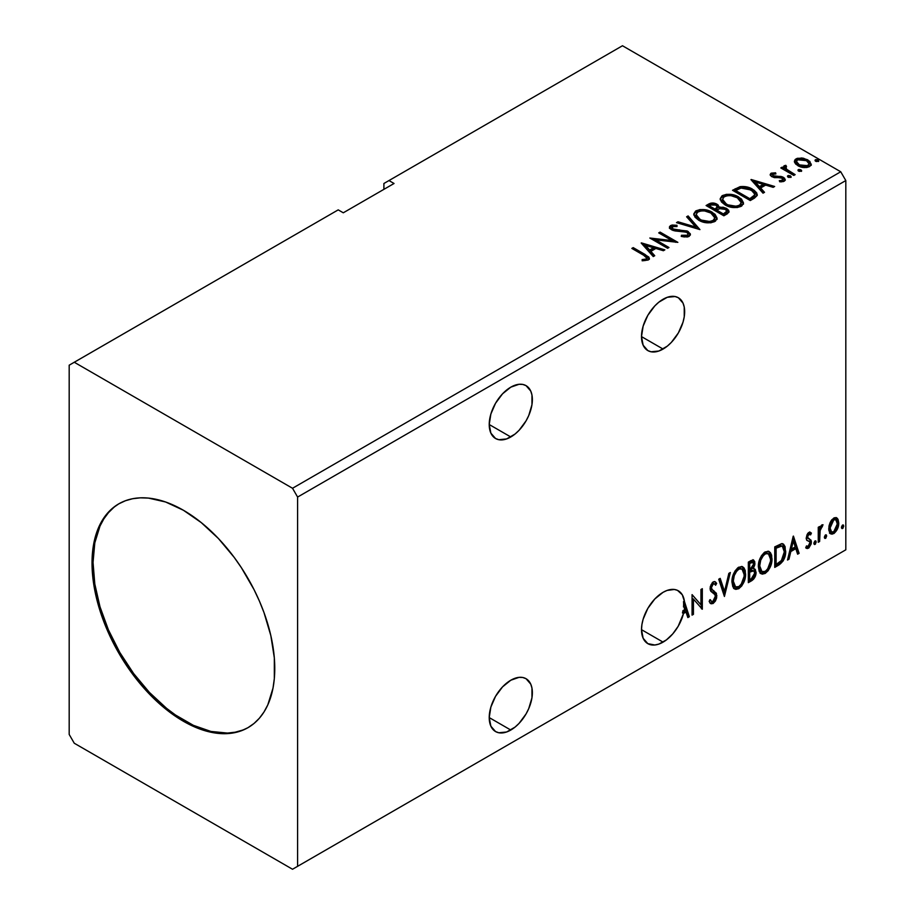 <?xml version="1.0" encoding="UTF-8"?>
<svg xmlns="http://www.w3.org/2000/svg" width="915" height="915" viewBox="0 0 915 915"><rect width="100%" height="100%" fill="white"/><g stroke="black" fill="none" stroke-linecap="round" stroke-linejoin="round"><path stroke-width="1.37" d="M510.799 387.159A30.504 17.614 -60 0 1 526.056 385.65A30.504 17.614 -60 0 1 530.723 410.103A30.504 17.614 -60 0 1 510.799 436.981L489.228 424.526L490.863 433.115L495.541 438.491L498.812 439.703L506.59 438.937L515.008 434.076L519.057 430.325L526.056 420.877L528.733 415.559L531.958 404.716L531.958 394.994L530.723 391.037L526.056 385.65L522.785 384.437L519.057 384.289L510.799 387.159L502.541 393.827L495.541 403.263L490.863 414.049L489.228 424.526L510.799 436.981A30.504 17.614 -60 0 1 495.541 438.491A30.504 17.614 -60 0 1 490.863 414.049A30.504 17.614 -60 0 1 510.799 387.159M510.799 680.222A30.504 17.614 -60 0 1 526.056 678.713A30.504 17.614 -60 0 1 530.723 703.166A30.504 17.614 -60 0 1 510.799 730.044L489.228 717.589L490.863 726.178L495.541 731.554L498.812 732.766L506.59 732L515.008 727.139L519.057 723.388L526.056 713.94L528.733 708.622L531.958 697.779L531.958 688.057L530.723 684.1L526.056 678.713L522.785 677.5L519.057 677.352L510.799 680.222L502.541 686.89L495.541 696.326L490.863 707.112L489.228 717.589L510.799 730.044A30.504 17.614 -60 0 1 495.541 731.554A30.504 17.614 -60 0 1 490.863 707.112A30.504 17.614 -60 0 1 510.799 680.222M663.078 592.314A30.504 17.614 -60 0 1 678.335 590.793A30.504 17.614 -60 0 1 684.523 602.162L683.505 601.578A30.504 17.614 -60 0 1 683.505 606.931L684.523 607.526A30.504 17.614 -60 0 1 684.02 611.106L683.002 610.511A30.504 17.614 -60 0 1 682.464 612.924L683.482 613.519A30.504 17.614 -60 0 1 663.078 642.124L641.507 629.669L643.142 638.258L647.82 643.645L654.82 644.995L658.869 644.08L666.406 639.905L672.754 633.889L678.175 626.295L683.482 613.519L686.021 612.055L687.851 617.568L689.338 616.71L682.281 594.773L677.489 590.358L674.332 589.466L667.001 590.461L663.078 592.314L654.82 598.97L647.82 608.406L643.142 619.192L641.918 624.579L641.507 629.669L663.078 642.124A30.504 17.614 -60 0 1 647.82 643.645A30.504 17.614 -60 0 1 643.142 619.192A30.504 17.614 -60 0 1 663.078 592.314M663.078 299.251A30.504 17.614 -60 0 1 678.335 297.73A30.504 17.614 -60 0 1 683.013 322.183A30.504 17.614 -60 0 1 663.078 349.061L641.507 336.617L643.142 345.195L647.82 350.582L651.091 351.783L658.869 351.017L667.287 346.156L671.336 342.404L678.335 332.969L683.013 322.183L684.237 316.796L684.237 307.085L683.013 303.117L678.335 297.73L675.064 296.529L667.287 297.295L658.869 302.156L654.82 305.907L647.82 315.343L643.142 326.129L641.507 336.606L663.078 349.061A30.504 17.614 -60 0 1 647.82 350.582A30.504 17.614 -60 0 1 643.142 326.129A30.504 17.614 -60 0 1 663.078 299.251M119.305 503.559A129.209 74.607 -120 0 0 100.135 607.263A129.209 74.607 -120 0 0 184.418 720.665L183.4 721.249A129.209 74.607 60 0 1 98.98 607.388A129.209 74.607 60 0 1 118.79 503.845A129.209 74.607 60 0 1 183.4 510.25L201.22 522.568L218.365 538.466L234.16 557.338L241.366 567.666L254.027 589.603L259.368 600.995L263.978 612.535L270.829 635.605L274.328 657.908L274.328 678.587L273.013 688.069L267.809 704.859L263.978 712.007L259.368 718.229L254.027 723.456L247.999 727.654L241.366 730.776L234.16 732.778L226.463 733.658L218.365 733.407L201.22 729.518L192.356 725.915L174.445 715.576L156.877 701.393L140.327 683.928L125.435 663.844L118.79 653.058L107.432 630.504L102.823 618.963L95.961 595.894L93.788 584.594L92.026 563L93.788 543.43L98.98 526.64L102.823 519.491L107.432 513.281L112.774 508.042L118.79 503.845L125.435 500.734L132.641 498.721L140.327 497.84L148.436 498.092L165.569 501.98L183.4 510.25A129.209 74.607 60 0 1 267.809 624.11A129.209 74.607 60 0 1 247.999 727.654A129.209 74.607 60 0 1 183.4 721.249L184.418 720.665A129.209 74.607 -120 0 0 248.514 727.356M69.185 365.188L69.185 734.448L74.264 743.232L292.526 869.25L840.736 552.751L292.526 869.25L297.604 866.322L297.604 497.062L845.815 180.552L845.815 549.812L297.604 866.322L845.815 549.812L840.736 552.751L845.815 549.812L845.815 180.552L297.604 497.062L292.526 488.267L74.264 362.249L69.185 365.188L69.185 734.448L74.264 743.232L292.526 869.25L297.604 866.322L297.604 497.062L292.526 488.267L840.736 171.768L292.526 488.267L74.264 362.249L338.218 209.867L69.185 365.188M383.9 183.492L383.9 189.348L383.9 183.492L622.475 45.75L840.736 171.768L845.815 180.552L840.736 171.768L622.475 45.75L383.9 183.492M693.433 614.342L693.433 599.085L702.32 609.218L702.32 588.7L700.947 589.489L700.947 604.792L692.072 594.624L692.072 615.132L693.433 614.342L692.072 613.965L693.433 614.342L693.433 599.085L702.32 609.218L702.32 588.7L700.947 589.489L700.947 604.792L692.072 594.624L692.072 615.132L693.433 614.342M724.417 596.466L730.33 572.527L728.843 573.385L724.52 591.445L720.208 578.372L718.721 579.229L724.417 596.466L730.33 572.527L728.843 573.385L724.52 591.445L720.208 578.372L718.721 579.229L724.417 596.466M748.333 582.649L753.651 579.126L756.019 573.453L755.39 569.599L753.262 568.73L754.841 564.692L754.703 561.581L753.308 559.946L750.838 560.689L748.333 562.142L748.333 582.649L751.878 580.602C754.658 578.509 756.053 575.752 756.076 572.355L754.772 568.993L753.262 568.73L754.932 563.411L753.708 560.106L748.333 562.142L748.333 582.649M778.871 565.013L783.217 560.849L785.505 553.895L785.093 546.655L783.595 544.265L782.211 543.659L774.753 546.884L774.753 567.403L778.871 565.013L777.864 564.429L774.753 566.225L777.864 564.429L778.871 565.013C783.617 561.535 785.882 556.892 785.676 551.093L783.194 544.002L781.662 543.636L774.753 546.884L774.753 567.403L778.871 565.013M809.443 534.086L807.854 533.697L810.621 534.852L811.422 533.102L810.152 532.278L811.422 533.102L808.78 532.496L807.648 533.502L806.207 538.512L806.938 540.399L809.729 541.783L809.947 543.933L808.38 546.404L806.504 545.912L805.726 547.753L807.282 548.543L808.86 547.936L811.262 543.75L810.976 540.102L808.002 538.397L807.545 537.071L808.574 534.509L810.621 534.852L811.422 533.102L808.78 532.496L806.184 537.928L806.618 539.987L809.729 541.783L810.05 543.03L808.38 546.404L806.504 545.912L805.726 547.753L806.321 548.302M818.25 542.286L819.623 541.497L820.206 529.453L823.031 524.775L821.19 525.576L819.623 528.71L819.623 526.502L818.25 527.292L818.25 542.286L819.623 541.497L819.829 531.192L823.031 524.775L821.99 524.867L819.623 528.71L819.623 526.502L818.25 527.292L818.25 542.286M836.173 517.604L837.419 518.428L833.748 518.084L830.054 522.694L829.036 525.816L828.796 530.071L829.951 533.159L831.941 534.188L834.32 533.228L838.083 527.292L838.746 522.991L838.026 519.308L836.31 517.65L834.297 517.799L831.621 519.983L830.054 522.694L828.727 528.779L830.763 533.891L833.748 533.605C837.122 530.757 838.781 527.223 838.746 522.991L836.71 517.833M841.48 527.417L842.132 528.596L843.115 528.024L843.481 525.141L842.372 525.244L841.548 526.8L842.624 528.47L843.767 526.114L842.624 525.061L841.48 527.417M824.404 537.288L825.044 538.455L826.028 537.894L826.394 535L825.284 535.103L824.461 536.659L825.536 538.34L826.68 535.973L825.536 534.92L824.404 537.288M813.927 543.338L814.567 544.505L815.551 543.945L815.917 541.051L814.808 541.154L813.984 542.709L815.059 544.391L816.203 542.023L815.059 540.971L813.927 543.338M793.202 536.236L787.506 560.037L788.993 559.179L790.812 551.551L795.81 548.668L797.628 554.193L799.115 553.323L793.431 536.099L787.506 560.037L788.993 559.179L790.812 551.551L795.81 548.668L797.628 554.193L799.115 553.323L793.202 536.236M758.352 566.705L759.256 571.566L762.184 574.151L765.203 573.431L768.223 570.628L770.91 565.321L771.928 560.609L771.642 555.245L770.373 552.568L768.154 551.185L764.3 552.466L761.371 555.84L759.141 561.067L758.352 566.705L761.166 573.762L765.203 573.431C769.835 569.427 772.1 564.521 772.02 558.71L769.218 551.562L765.1 551.928C760.502 555.988 758.249 560.906 758.352 566.705M731.931 581.951L732.835 586.824L735.763 589.397L738.782 588.688L741.802 585.886L744.49 580.579L745.508 575.867L745.222 570.491L743.952 567.826L741.733 566.442L737.879 567.712L734.951 571.097L732.721 576.324L731.931 581.951L734.734 589.02L738.782 588.688C743.415 584.685 745.679 579.778 745.599 573.968L742.797 566.82L738.68 567.186C734.082 571.235 731.828 576.164 731.931 581.951M714.455 583.896L712.202 583.404L714.455 583.896L715.599 585.245L716.662 583.37L715.256 581.746L713.231 581.871L710.063 588.494L710.761 591.216L715.084 594.784L715.53 596.534L713.048 601.441L711.641 601.498L710.257 599.634L709.148 601.315L710.841 603.66L713.14 603.488L715.404 601.063L716.662 597.827L716.388 593.275L712.076 589.603L711.424 587.613L712.819 584.262L714.398 583.862L715.599 585.245L716.662 583.37L714.398 581.517L712.419 582.489L710.246 586.732L710.234 590.003L714.855 594.453L715.484 597.278L714.524 599.92L712.774 601.567L711.275 601.224L710.257 599.634L709.148 601.315L709.949 602.791L711.104 603.786L713.14 603.488L710.36 603.282M689.338 616.71L684.523 602.162L683.505 601.578L688.32 616.127L689.338 616.71L687.52 616.584L688.32 616.127L683.505 601.578A30.504 17.614 120 0 1 683.505 606.931L684.523 607.526L685.438 610.282L684.02 611.106L683.002 610.511A30.504 17.614 120 0 1 682.464 612.924L683.482 613.519L686.021 612.055L685.003 611.46L682.464 612.924L685.003 611.46L686.021 612.055L687.851 617.568L689.338 616.71M394.045 183.492L388.978 180.552L394.045 183.492L343.285 212.795L338.218 209.867L343.285 212.795L394.045 183.492M798.269 170.865L798.337 169.641L799.252 171.414L801.654 170.991L800.957 169.835L798.967 169.435L797.983 170.007L798.681 171.151L801.689 170.796M787.792 176.904L787.861 175.691L788.776 177.464L791.166 177.041L790.48 175.886L788.49 175.486L787.506 176.057L788.204 177.201L791.212 176.847M750.963 179.637L763.03 193.179L764.517 192.322L760.651 187.975L765.638 185.105L773.164 187.335L774.65 186.477L751.192 179.5L763.03 193.179L764.517 192.322L760.651 187.975L765.638 185.105L773.164 187.335L774.65 186.477L750.963 179.637M725.08 204.926L730.639 207.099L737.284 207.545L741.928 205.829L743.438 202.741L741.459 199.035L736.964 196.107L730.868 194.392L726.338 194.346L722.015 195.833L720.219 198.624L721.397 201.883L725.08 204.926C730.067 207.888 735.443 208.346 741.196 206.321L743.449 203.039L738.657 196.988C733.624 193.98 728.203 193.511 722.404 195.593L720.197 198.898L725.08 204.926M641.175 243.024L653.253 256.566L654.74 255.708L650.874 251.362L655.861 248.48L663.375 250.721L664.862 249.852L641.404 242.887L653.253 256.566L654.74 255.708L650.874 251.362L655.861 248.48L663.375 250.721L664.862 249.852L641.175 243.024M689.132 236.379L690.31 233.817L687.188 230.992L674.652 229.608L672.113 228.418L672.353 226.6L677.009 226.543L676.986 225.296L671.987 225.033L669.563 226.554L670.26 228.83L673.085 230.477L686.685 232.204L688.091 233.748L687.462 235.212L681.469 235.281L681.252 236.436L687.348 236.996L689.132 236.379L690.413 234.526L688.069 231.438L672.811 228.933L672.353 226.6L677.009 226.543L676.986 225.296L670.546 225.536L669.425 227.195L671.519 229.768L674.927 230.923L686.685 232.204L688.126 234.057L687.211 235.384L681.469 235.281L681.252 236.436L689.132 236.379M698.66 220.183L704.218 222.356L710.864 222.803L715.507 221.075L717.017 217.999L715.038 214.293L710.543 211.365L704.447 209.649L699.918 209.592L695.594 211.091L693.787 213.881L694.965 217.141L698.66 220.183C703.646 223.146 709.022 223.603 714.764 221.567L717.028 218.296L712.236 212.246C707.204 209.238 701.782 208.769 695.983 210.85L693.776 214.156L698.66 220.183M815.356 160.994L815.425 159.782L816.34 161.555L818.731 161.12L818.044 159.976L816.054 159.576L815.071 160.148L815.768 161.292L818.765 160.937M712.888 204.159L708.61 205.269C711.447 203.782 714.272 203.839 717.097 205.44L717.097 204.274C714.272 202.672 711.447 202.604 708.61 204.091L708.61 205.269L707.112 206.127L708.61 205.269L708.61 204.091L706.094 205.543L723.856 215.803L728.958 212.131L728.66 210.29L726.556 208.414L723.147 207.236L719.213 207.419L718.069 204.937L714.055 203.141L710.52 203.244L706.094 205.543L723.856 215.803L727.414 213.744L729.049 211.571L726.556 208.414L719.27 206.95M699.941 229.608L688.103 215.929L686.616 216.786L695.766 227.069L677.969 221.773L676.482 222.642L699.941 229.608L688.103 215.929L686.616 216.786L695.766 227.069L677.969 221.773L676.482 222.642L699.941 229.608M643.657 255.239L646.916 258.259L645.807 259.208L642.101 259.586L642.776 260.775L648.415 259.871L649.375 258.59L648.792 257.024L633.203 247.622L631.842 248.411L643.657 255.239C646.253 256.257 647.145 257.504 646.345 258.979L642.101 259.586L642.776 260.775L648.175 260.02L649.387 258.385L645.201 254.553L633.203 247.622L631.842 248.411L643.657 255.239M668.968 247.496L655.746 239.856L677.855 242.361L660.081 232.101L658.72 232.89L671.965 240.542L649.833 238.026L667.595 248.285L668.968 247.496L655.746 239.856L677.855 242.361L660.081 232.101L658.72 232.89L671.965 240.542L649.833 238.026L667.595 248.285L668.968 247.496M754.406 198.166L757.208 195.467L756.739 192.951L754.04 190.183L748.745 187.483L740.075 186.66L732.515 190.286L750.277 200.545L754.406 198.166L757.3 194.746L752.553 189.233C749.122 187.015 744.959 186.157 740.075 186.66L732.515 190.286L750.277 200.545L754.406 198.166M772.786 175.314L773.209 177.087L772.786 174.136L775.897 173.919L775.588 172.809L775.588 173.884L775.588 172.809L770.819 173.45L770.178 174.651L771.345 176.378L774.342 177.636L780.564 177.636L782.76 178.654L782.542 180.335L779.306 180.632L779.729 181.776L783.309 181.582L785.207 180.244L784.567 178.185L782.291 176.801L772.923 175.726L772.523 174.342L775.897 173.919L775.588 172.809L771.322 173.152L771.105 174.445L773.427 173.907M793.785 175.428L795.146 174.639L785.882 168.783L785.23 167.365L786.534 166.473L785.802 165.295L783.709 166.233L784.075 168.246L782.165 167.148L780.804 167.937L793.785 175.428L795.146 174.639L786.545 169.424L785.802 165.295L783.572 166.816L784.075 168.246L782.165 167.148L780.804 167.937L793.785 175.428M794.529 162.23L795.707 164.082L799.035 166.278L806.687 167.536L809.5 166.622L811.079 164.986L809.832 161.36L803.542 158.238L797.308 158.306L795.112 159.576L794.369 161.326L797.8 165.649C801.46 167.8 805.36 168.12 809.5 166.622L811.228 164.185L807.831 159.862L801.883 157.963L796.061 158.855L794.529 162.23L794.369 161.315M815.425 159.782L815.425 160.948L818.044 161.154L818.044 159.976L815.025 160.342M818.387 161.486L818.044 159.976L818.445 161.44M818.49 161.486L815.299 161.029M719.213 207.419L717.097 204.274L719.213 208.586L719.213 207.419L719.213 208.586L726.556 209.592L726.556 208.414L726.556 209.592L728.958 212.131M728.969 212.189L724.989 208.872L719.213 208.586M728.66 211.457L728.134 210.782M721.157 208.3L720.174 208.403M719.213 207.716L717.612 205.761L714.043 204.32M726.739 212.337L723.399 215.128L716.8 211.319L716.8 210.141L719.876 208.609L725.195 209.203L726.739 211.182L724.966 213.058L724.966 214.224L726.739 212.36L726.739 211.182L723.399 213.961L723.399 215.128L724.966 214.224L724.966 213.058L723.399 213.961L716.8 210.141L716.8 211.319L723.399 215.128L723.399 213.961L716.8 210.141L719.876 208.609L722.701 208.391L725.515 209.409L726.739 211.171M726.19 213.378L725.618 213.824M717.303 208.082L716.285 209.478M715.667 209.867L715.667 208.689L714.981 210.267L715.667 209.867L714.981 210.267L709.285 206.973L709.285 205.806L710.692 204.983L715.77 205.074L717.303 206.984L715.667 208.689L715.667 209.867L717.303 208.151L717.303 206.984M714.981 209.089L709.285 205.806L709.285 206.973L714.981 210.267L714.981 209.089L709.285 205.806L712.533 204.342L715.77 205.074L717.303 206.904L714.981 209.089M693.833 214.762L695.983 210.85L695.983 212.028C701.782 209.947 707.204 210.404 712.236 213.412L712.236 212.246L712.236 213.412L716.983 218.868M697.813 211.228L694.657 213.081L693.787 215.048M717.017 219.177L715.038 215.46L710.543 212.543L704.447 210.816L699.026 210.908M714.512 217.793L714.695 218.388M714.752 219.143L713.986 220.881L711.458 222.345L704.458 222.311L698.797 219.783L696.933 217.976L696.121 215.517M696.109 214.545L696.109 215.723L700.009 220.561L700.009 219.394L700.009 220.561C703.99 222.928 708.29 223.317 712.899 221.716L712.899 220.549C708.29 222.151 703.99 221.762 700.009 219.394L696.109 214.545L697.87 211.868C702.537 210.256 706.872 210.644 710.864 213.035L714.752 217.77L712.899 221.716L714.752 217.77M677.821 223.031L677.969 221.773L677.969 222.951L695.766 228.235L695.766 227.069L695.766 228.235L677.821 223.031M687.302 217.564L688.103 215.929L688.103 217.107L698.991 229.322L688.103 217.107L687.302 217.564M688.114 235.361L686.913 236.688L684.363 236.951L681.469 236.447L681.469 235.281L681.469 236.447L687.211 236.55L688.126 234.057M669.54 227.778L670.546 225.536L670.546 226.714L676.986 226.463L676.986 225.296L676.986 226.543L671.987 226.199L669.425 228.315M671.69 228.693L672.353 226.6M672.353 227.778L672.811 230.1L672.811 228.933L672.811 230.1L675.933 230.957L675.933 229.779L675.933 230.957L679.388 231.003L679.388 229.825L679.388 231.003L688.069 232.604L688.069 231.438L688.069 232.604L690.333 235.075M690.31 234.995L688.858 233.119L686.204 231.792L674.241 230.683L672.113 229.585L671.77 228.327M649.364 259.3L646.047 256.211L632.86 248.994L633.203 247.622L633.203 248.8L645.201 255.72L645.201 254.553L645.201 255.72L649.273 258.945M646.836 259.666L642.101 260.752L645.189 260.512L645.189 259.345L645.189 260.512L646.345 260.146L646.345 258.979L646.345 260.146L646.939 259.242L646.939 258.064L646.345 258.979M642.353 244.339L663.524 250.63L642.353 244.339M650.874 252.54L650.874 251.362L650.874 252.54L654.053 256.108L650.874 252.54M645.578 246.604L649.627 251.145L653.459 248.937L653.459 247.771L653.459 248.937L649.627 251.145L649.627 249.978L649.627 251.145L645.578 246.604L645.578 245.426L653.459 247.771L649.627 249.978L645.578 245.426L645.578 246.604M651.972 239.261L671.965 241.72L671.965 240.542L671.965 241.72L651.972 239.261M659.726 233.485L660.081 232.101L660.081 233.279L675.75 242.315L659.726 233.485M655.746 241.034L655.746 239.856L655.746 241.034L667.95 248.079L655.746 241.034M720.254 199.504L722.404 195.593L722.404 196.771C728.203 194.689 733.624 195.147 738.657 198.166L738.657 196.988L738.657 198.166L743.403 203.61M724.234 195.97L721.077 197.823L720.219 199.802M743.438 203.919L741.459 200.213L736.964 197.285L730.868 195.57L725.446 195.661M740.933 202.535L741.116 203.107M741.173 203.885L740.407 205.623L737.879 207.087L730.879 207.053L725.218 204.525L723.353 202.718L722.541 200.259M722.53 199.287L722.53 200.465L726.43 205.315L726.43 204.136L726.43 205.315C730.41 207.682 734.711 208.071 739.32 206.47L739.32 205.292C734.711 206.893 730.41 206.504 726.43 204.136L722.53 199.287L724.291 196.611C728.958 195.009 733.292 195.398 737.284 197.777L741.173 202.512L739.32 206.47L741.173 202.512M756.739 194.117L751.924 190.057L745.222 187.781L739.72 187.918L733.533 190.869L735.202 189.908L735.202 188.73L735.202 189.908L740.075 187.838L740.075 186.66L740.075 187.838C744.959 187.323 749.122 188.181 752.553 190.411L752.553 189.233L752.553 190.411L757.243 195.33M754.875 195.375L752.199 198.486M751.295 199.024L751.295 197.857L749.82 198.704L749.82 199.882L751.295 199.024L754.498 196.656L754.498 195.49L749.82 199.882L735.706 191.727L749.82 199.882L749.82 198.704L735.706 190.549L735.706 191.727L735.706 190.549L741.036 188.055L751.181 190.023L754.886 194.255L754.498 196.656L754.886 194.255M752.141 180.964L773.312 187.243L752.141 180.964M760.651 189.153L760.651 187.975L760.651 189.153L763.831 192.722L760.651 189.153M755.355 183.217L759.416 187.769L763.236 185.562L763.236 184.384L763.236 185.562L759.416 187.769L759.416 186.591L759.416 187.769L755.355 183.217L755.355 182.051L763.236 184.384L759.416 186.591L755.355 182.051L755.355 183.217M781.09 181.879L782.542 181.513L782.542 180.335L779.306 180.632L779.729 181.776L784.292 181.17L785.31 179.74L783.423 177.338L783.423 178.517L780.975 177.613L783.423 178.517L783.423 177.338L780.975 176.435L780.975 177.613L777.418 177.556L780.975 177.613L780.975 176.435L777.418 176.389L777.418 177.556L775.382 177.636L777.418 177.556L777.418 176.389L774.719 176.401L774.719 177.579L773.907 177.384L774.719 177.579L774.719 176.401L773.209 175.909L773.209 177.087L772.695 176.698L772.786 174.136M785.207 180.358L783.423 178.517L785.184 180.289M770.304 175.2L771.105 173.267L770.167 174.593L771.905 176.732L782.131 178.162L782.542 181.513L783.126 179.5L782.542 180.335M774.41 173.907L771.562 174.227L770.27 175.28M783.091 180.392L782.714 181.399L780.998 181.891M787.861 175.691L787.861 176.858L790.48 177.064L790.48 175.886L787.472 176.263M790.823 177.396L790.48 175.886L790.892 177.361M790.926 177.396L787.746 176.95M781.81 168.52L782.165 167.148L782.165 168.314L784.075 169.424L784.075 168.246L784.075 169.424L781.81 168.52M783.686 167.456L784.315 165.638L784.315 166.816L785.802 166.473L785.802 165.295L785.882 166.599L783.595 167.731M785.219 168.635L785.688 166.69M785.688 167.857L786.545 170.602L786.545 169.424L786.545 170.602L790.789 173.29L790.789 172.123L790.789 173.29L794.14 175.222L786.774 170.785L785.23 168.543M798.337 169.641L798.337 170.819L800.957 171.014L800.957 169.835L797.949 170.213M801.3 171.357L800.957 169.835L801.368 171.311M801.403 171.345L798.223 170.899M797.32 159.473L794.437 161.886L796.061 158.855L796.061 160.034L801.883 159.141L801.883 157.963L801.883 159.141L807.831 161.04L807.831 159.862L807.831 161.04L811.159 164.757L809.832 162.527L806.538 160.377L798.601 159.164M809.054 164.586L807.899 166.873L803.347 167.468L798.36 165.512L796.565 162.207M796.496 161.498L796.496 162.676L799.184 166.038L799.184 164.872L799.184 166.038L807.899 166.873L807.899 165.695L799.184 164.872L796.496 161.498L797.651 159.782L806.47 160.663L809.123 163.899L807.899 166.873L809.123 163.899M710.864 213.035L713.952 215.62L714.752 217.964L713.208 220.355L709.765 221.51L701.359 220.08L697.756 217.747L696.132 214.979L697.276 212.269L701.05 210.919L704.653 210.953L710.864 213.035M653.459 247.771L649.627 249.978L645.578 245.426L653.459 247.771M737.284 197.777L740.372 200.362L741.173 202.718L739.629 205.097L736.186 206.252L727.78 204.834L724.177 202.489L722.564 199.722L723.696 197.011L727.471 195.661L731.085 195.696L737.284 197.777M735.706 190.549L741.036 188.055L746.56 188.158L753.125 191.361L754.795 194.849L749.82 198.704L735.706 190.549M763.236 184.384L759.416 186.591L755.355 182.051L763.236 184.384M806.47 160.663L808.528 162.401L809.032 164.46L805.772 166.347L799.63 165.112L796.508 161.635L797.251 160.045L799.824 159.153L806.47 160.663M843.31 524.993L842.624 525.061M842.692 525.016L843.767 526.114L842.749 525.519L841.606 527.886L842.624 528.47L841.537 527.921M841.949 528.527L842.624 528.47M841.48 527.955L842.681 524.97M837.419 518.428L836.413 517.844L837.74 522.408L838.746 522.991L837.74 522.408C837.774 526.64 836.104 530.174 832.73 533.01L833.748 533.605L830.282 533.525M829.482 533.125L832.147 533.308L835.246 530.597M835.83 529.625L837.74 522.408L836.081 517.524M831.106 531.535L829.287 529.27L829.55 524.192L831.861 519.995L833.588 519.011L834.995 519.343M835.795 519.789L832.73 519.343L835.795 519.789L837.385 523.792L833.737 531.764L831.575 531.912L830.099 528.001L829.082 527.417L830.557 531.329L831.575 531.912M830.099 528.001L833.737 519.926L832.73 519.343L829.082 527.417L830.099 528.001L832.112 521.493L834.171 519.72L836.013 519.926L837.374 524.306L835.372 530.243L833.313 531.981L831.461 531.844L830.099 528.001M826.234 534.863L825.536 534.92M825.616 534.886L826.68 535.973L825.662 535.389L824.529 537.757L825.536 538.34L824.449 537.791M824.861 538.397L825.536 538.34M824.392 537.814L825.605 534.829M818.605 527.086L819.623 528.71L818.605 527.086M820.561 526.388L821.739 525.038L821.373 526.159L822.379 526.754L820.652 526.319M819.302 528.527L818.822 530.597L819.829 531.192L818.822 530.597L818.605 535.87L819.623 536.453L818.605 535.87L818.605 540.902L819.623 541.497L818.25 541.108L819.383 528.287M815.757 540.914L815.059 540.971M815.139 540.937L816.203 542.023L815.185 541.428L814.053 543.796L815.059 544.391L813.973 543.83M814.384 544.448L815.059 544.391M813.915 543.865L815.128 540.879M811.422 533.102L809.661 531.924M810.404 532.519L809.672 534.12L810.404 532.519M808.871 534.291L807.854 533.697L806.527 536.476L807.545 537.071L808.871 534.291L810.621 534.852M809.638 539.118L806.527 536.476L807.842 538.294M810.976 540.102L809.958 539.518L810.404 541.577L811.422 542.16L810.976 540.102L807.876 538.237M805.726 547.753L808.54 548.154L811.422 542.16L810.404 541.577L807.522 547.57L808.54 548.154L805.875 547.913L808.174 547.101L809.695 544.86L810.404 541.577L809.615 539.095M806.778 540.33L809.729 541.783M806.618 539.987L808.277 541.074M808.403 540.925L806.927 540.388M806.858 537.654L806.858 534.966L808.871 533.662M792.962 537.197L798.109 552.74L799.115 553.323L797.308 553.198L798.109 552.74L792.962 537.197M794.792 548.085L795.81 548.668L794.792 548.085L789.805 550.956L790.812 551.551L789.805 550.956L787.975 558.585L788.993 559.179L787.826 558.676L789.805 550.956L794.792 548.085M792.287 540.536L790.388 548.52L791.395 549.103L790.388 548.52L792.287 540.536L793.305 541.12L795.226 546.896L791.395 549.103L793.305 541.12L792.287 540.536M782.68 543.762L784.67 550.498L785.676 551.093L784.67 550.498C784.864 556.309 782.6 560.952 777.864 564.429L781.593 561.181L784.132 555.268L784.475 547.776L782.577 543.682M782.371 546.266L779.935 545.397L780.941 545.992L779.935 545.397L776 547.101L777.007 547.685L775.096 547.616L776.114 548.199L780.941 545.992L782.371 546.266L784.315 551.871L781.238 561.021L776.114 564.509L775.096 563.915L776.114 564.509L776.114 548.199L775.096 547.616L775.096 563.915L775.096 547.616L779.454 545.489L781.547 545.809M768.703 551.322L771.002 558.127L772.02 558.71L771.002 558.127C771.082 563.937 768.817 568.844 764.185 572.847L765.203 573.431L764.185 572.847L760.674 573.419M759.965 573.065L764.185 572.847L768.406 568.135L770.624 562.004L770.624 554.639M761.738 571.315L759.999 570.182L759.004 568.066L759.667 559.717L763.499 553.85L765.409 552.912L767.536 553.289M768.428 553.804L764.139 553.415L768.428 553.804L770.647 559.5C770.739 564.178 768.909 568.135 765.157 571.36L761.966 571.601L759.713 565.905L758.695 565.321L760.948 571.006L761.966 571.601M759.713 565.905C759.633 561.25 761.452 557.281 765.157 553.998L764.139 553.415C760.434 556.697 758.615 560.655 758.695 565.321L759.713 565.905L760.685 560.3L763.293 555.599L765.798 553.689L768.554 553.884L770.35 556.732L770.579 561.021L767.594 569.096L765.157 571.36L762.755 571.898L761.017 570.766L759.713 565.905M753.148 559.923L753.914 562.828L754.932 563.411L753.914 562.828L753.159 566.499M752.873 562.29L751.867 561.707L750.094 562.05L751.112 562.634L750.094 562.05L748.676 562.862L749.694 563.457L752.873 562.29L753.571 564.235L752.256 568.158L753.262 568.73L752.256 568.158L749.694 570.034L748.676 569.439L748.676 562.862L751.958 561.764M754.2 568.787L755.058 571.772L756.076 572.355L755.058 571.772C755.035 575.169 753.64 577.914 750.86 580.019L751.878 580.602L750.86 580.019L748.333 581.482L752.645 578.532L754.818 574.002L755.012 570.971L754.063 568.638M753.011 566.843L753.914 562.828L752.919 559.683M753.869 561.867L753.686 560.998M753.766 570.857L751.547 570.137L752.553 570.72L751.547 570.137L749.374 571.143L750.38 571.738L748.676 571.543L749.694 572.138L753.766 570.857L754.703 573.145L751.261 578.863L749.694 579.755L748.676 579.172L748.676 571.543L751.787 570.102L753.388 571.006M753.571 564.235L749.694 570.034L749.694 563.457L748.676 562.862L748.676 569.439L749.694 570.034L749.694 563.457L752.645 562.21L753.571 564.235M749.694 579.755L749.694 572.138L748.676 571.543L748.676 579.172L749.694 579.755L749.694 572.138L753.468 570.731L754.578 572.047L754.406 575.055L752.931 577.651L749.694 579.755M742.282 566.579L744.581 573.385L745.599 573.968L744.581 573.385C744.661 579.184 742.397 584.102 737.764 588.105L738.782 588.688L737.764 588.105L734.253 588.677M733.544 588.322L737.764 588.105L741.985 583.393L744.204 577.262L744.204 569.896M735.317 586.572L733.578 585.44L732.583 583.312L732.972 575.81L736.449 569.645L738.988 568.169L741.116 568.547M742.008 569.061L737.719 568.673L742.008 569.061L744.227 574.746C744.318 579.435 742.488 583.393 738.737 586.618L735.546 586.847L733.292 581.162L732.274 580.567L734.528 586.263L735.546 586.847M733.292 581.162C733.212 576.496 735.031 572.538 738.737 569.256L737.719 568.673C734.013 571.944 732.194 575.912 732.274 580.567L733.292 581.162L734.265 575.558L736.872 570.857L739.377 568.947L742.134 569.13L743.929 571.978L744.158 576.278L741.173 584.342L738.737 586.618L736.335 587.156L734.596 586.023L733.292 581.162M719.51 578.772L723.513 590.861L724.52 591.445L723.513 590.861L719.51 578.772M728.992 573.305L723.856 594.773L728.992 573.305M709.891 600.206L711.641 601.498M715.656 582.775L714.832 584.216L715.656 582.775M711.424 587.613L713.22 583.987L712.202 583.404L710.417 587.03L712.259 589.786L711.424 587.613M713.94 590.861L711.241 589.203L713.94 590.861L712.922 590.278L716.891 595.779L713.94 590.861M713.14 603.488L716.891 595.779L715.885 595.185L712.133 602.905L713.14 603.488M710.086 603.202L712.968 602.299L715.656 597.243L715.37 592.691L710.463 587.716L711.115 584.525L713.38 583.278M712.968 602.299L713.734 601.464M715.644 593.435L715.37 592.691M711.024 601.063L709.697 599.92M692.072 594.739L700.947 604.792L692.072 594.739M701.302 589.283L701.302 608.544L701.302 589.283M701.439 608.704L702.32 609.218L701.439 608.704M692.415 598.501L693.433 599.085L692.415 598.501L692.415 613.759L692.415 598.501M795.226 546.896L791.395 549.103L793.305 541.12L795.226 546.896M776.114 548.199L781.822 546.049L783.606 547.753L784.315 551.871L783.686 556.48L782.039 560.014L776.114 564.509L776.114 548.199M684.523 607.526L685.438 610.282L684.02 611.106A30.504 17.614 120 0 0 684.523 607.526M113.78 507.459L108.439 512.686L103.83 518.908L99.998 526.056L94.805 542.847L93.044 562.416L94.805 584.01L99.998 606.805L108.439 629.92L119.808 652.464L133.647 673.577L149.442 692.449L166.587 708.347L175.463 714.992L193.374 725.332L210.93 731.44L227.48 733.075L235.178 732.194L242.372 730.181M717.028 218.296L717.028 219.463M743.449 203.039L743.449 204.217M811.228 164.185L811.228 165.352M830.763 533.891L829.745 533.296M809.992 534.303L808.974 533.708M808.311 538.626L807.305 538.043M761.166 573.762L760.148 573.179M734.734 589.02L733.727 588.425"/></g></svg>
